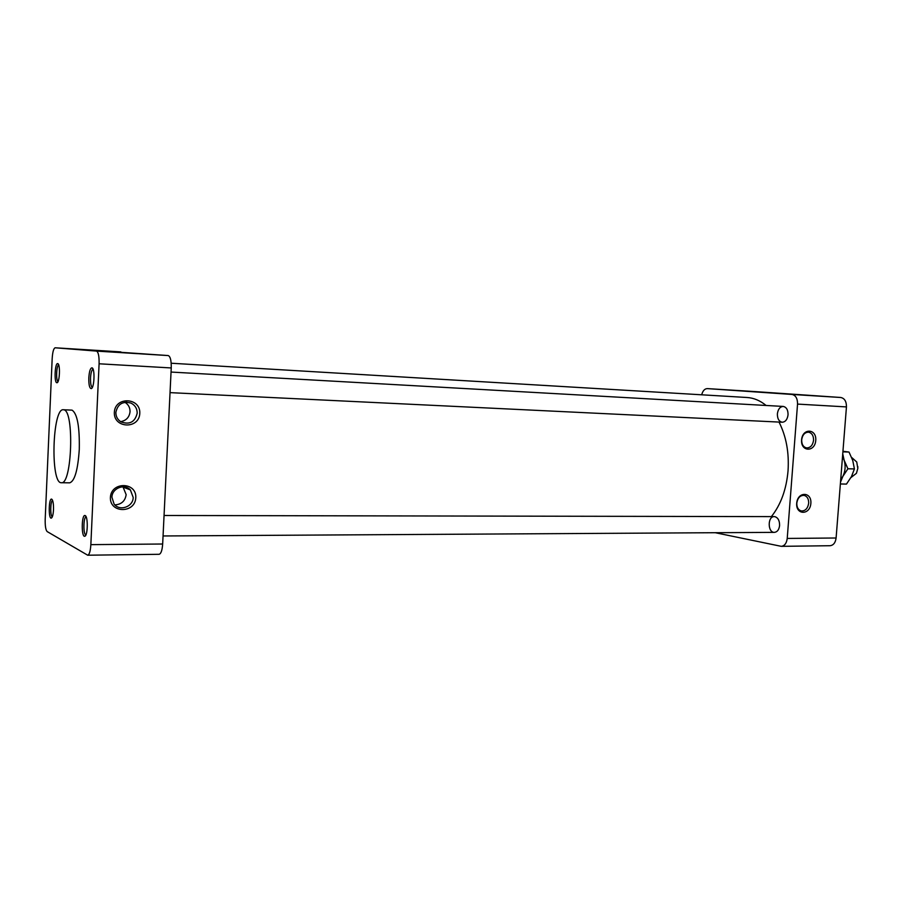 <?xml version="1.0" encoding="UTF-8"?>
<svg xmlns="http://www.w3.org/2000/svg" width="903" height="903" viewBox="0 0 903 903"><rect width="100%" height="100%" fill="white"/><g stroke="black" fill="none" stroke-linecap="round" stroke-linejoin="round"><path stroke-width="1.35" d="M715.278 532.714L781.276 546.338C784.605 545.92 786.581 543.279 787.224 538.436L797.541 404.092C797.575 398.471 795.724 395.254 791.965 394.442L707.32 388.606C704.622 388.73 702.748 390.796 701.699 394.803M779.594 525.49C779.639 520.67 778.07 517.724 774.898 516.674L774.255 516.618C767.426 516.234 767.595 532.77 774.424 532.364C777.314 532.014 779.041 529.722 779.594 525.49M788.048 414.804C788.082 409.906 786.457 407.118 783.206 406.429C779.978 406.711 778.036 409.194 777.381 413.867C777.348 418.766 778.973 421.554 782.258 422.232C785.452 421.949 787.382 419.466 788.048 414.804M754.344 391.552L707.342 388.606L754.366 391.552M791.965 394.442L840.761 397.489L754.389 391.552M840.761 397.489C844.587 398.291 846.483 401.44 846.45 406.914L797.541 404.092M787.224 538.436L836.099 537.996L846.45 406.914M836.099 537.996C835.456 542.726 833.435 545.299 830.049 545.717L781.276 546.338M796.694 503.287C797.575 491.311 811.876 491.537 810.86 503.4C810.036 515.263 795.735 515.241 796.694 503.287M801.582 439.885C802.462 427.853 816.775 428.53 815.748 440.461C814.924 452.38 800.611 451.918 801.582 439.885M801.683 439.817C801.638 444.378 803.275 447.075 806.593 447.933C810.431 447.877 812.745 445.326 813.558 440.292C813.603 435.697 811.932 432.988 808.557 432.165C804.776 432.277 802.474 434.828 801.683 439.817M796.807 503.118C796.728 507.351 798.207 509.958 801.254 510.94C805.284 511.109 807.767 508.536 808.67 503.219C808.749 498.941 807.248 496.323 804.144 495.375C800.148 495.273 797.699 497.846 796.807 503.118M771.388 516.606C780.824 504.709 786.378 489.46 788.037 470.869C789.222 452.584 786.22 436.318 779.029 422.073M766.094 405.47C760.134 400.571 753.791 397.918 747.086 397.501L171.186 363.232M124.941 402.275C128.384 404.488 130.088 407.625 130.043 411.7C129.355 417.288 126.217 420.606 120.641 421.667M137.188 413.202C137.177 408.54 135.089 405.165 130.912 403.065C122.706 400.966 117.683 404.059 115.866 412.344C115.821 416.43 117.503 419.59 120.9 421.836C129.558 424.997 134.987 422.119 137.188 413.202M114.342 412.378C115.02 396.203 140.744 397.422 139.784 413.405C139.22 429.376 113.53 428.541 114.342 412.378M122.955 486.807L126.149 494.63C125.235 500.883 121.589 504.303 115.212 504.89L114.85 504.89M133.192 497.44L130.382 489.911C124.569 483.274 111.938 488.241 111.927 497.26L114.083 504.021C119.535 511.64 133.215 506.865 133.192 497.44M110.403 497.463C111.08 481.412 136.737 481.818 135.789 497.677C135.224 513.536 109.602 513.502 110.403 497.463M63.741 409.804C74.475 410.222 72.026 485.069 61.37 482.721C50.241 483.952 52.295 407.93 63.334 409.748L63.741 409.804M61.37 482.721L69.678 482.834C74.678 481.209 77.884 470.068 79.283 449.389C79.701 426.667 77.286 413.585 72.048 410.143L63.334 409.748M96.497 351.098L168.229 355.568L55.162 347.79C53.604 348.366 52.611 351.978 52.171 358.626L45.195 519.281C45.048 525.941 45.714 530.05 47.17 531.585L87.704 555.21C89.374 554.679 90.424 551.157 90.853 544.644L99.093 363.785C99.24 356.222 98.371 351.989 96.497 351.098L55.173 347.79M168.229 355.568C170.374 356.459 171.378 360.59 171.243 367.95L99.093 363.785M90.853 544.644L162.664 544.012L171.243 367.95M162.664 544.012C162.201 550.345 161.016 553.776 159.109 554.295L87.704 555.21M53.503 509.732C53.198 514.608 52.476 517.408 51.347 518.096C48.333 519.36 48.694 497.835 51.663 499.133C52.995 500.183 53.616 503.716 53.503 509.732M85.187 515.59C88.178 516.482 87.828 535.851 84.803 536.224C81.214 537.725 81.518 514.055 85.074 515.545L85.187 515.59M88.81 377.838C89.273 371.291 90.356 367.95 92.027 367.826C95.131 368.39 94.341 388.392 91.214 388.617C89.499 388.256 88.697 384.667 88.81 377.838M56.833 382.737C53.943 382.658 54.959 362.205 57.792 363.649C60.422 364.09 59.7 382.579 57.058 382.725L56.833 382.737M52.577 500.386C50.354 500.872 50.083 516.335 52.306 516.843M86.135 516.877C83.336 516.866 83.099 534.915 85.909 534.892M93.077 369.225C91.722 369.812 90.864 372.725 90.514 377.951C90.402 383.425 91.011 386.552 92.366 387.342M58.695 364.959C56.415 365.309 55.817 380.931 58.052 381.517M850.931 477.585L856.439 473.296L857.805 468.42L856.744 461.997L851.642 457.449M857.771 468.77L857.827 466.58M840.716 479.527L842.871 476.366C845.343 471.264 845.772 465.892 844.147 460.248L842.522 456.591M840.512 482.123L842.871 476.366L847.917 468.77L844.147 460.248L842.747 453.859M840.366 483.974L846.472 484.087L851.484 476.558L854.419 468.939L852.759 460.507L849.012 452.053L842.95 451.274M854.419 468.939L847.917 468.77M849.012 452.053L842.905 451.839M130.912 403.065L126.16 402.151M130.382 489.911L123.361 487.214M55.162 347.79L120.878 351.899M52.306 499.777L51.663 499.133M52.002 517.453L51.347 518.096M85.909 516.392L85.074 515.545M85.661 535.377L84.803 536.224M92.862 368.74L92.027 367.826M92.106 387.805L91.214 388.617M58.424 364.338L57.792 363.649M57.736 382.104L57.058 382.725M170.046 392.636L782.258 422.232M171.051 372.059L783.206 406.429M163.059 535.964L774.424 532.364M164.053 515.489L774.255 516.618"/></g></svg>

